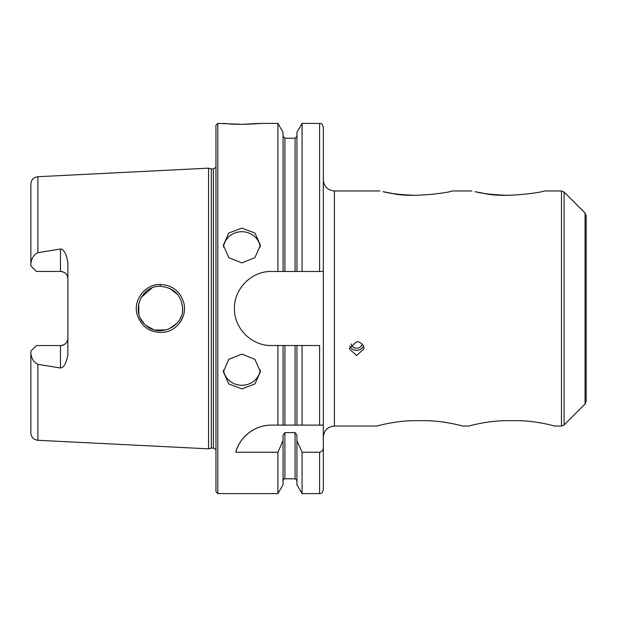 <?xml version="1.0" encoding="UTF-8"?>
<svg xmlns="http://www.w3.org/2000/svg" width="617" height="617" viewBox="0 0 617 617"><rect width="100%" height="100%" fill="white"/><g stroke="black" fill="none" stroke-linecap="round" stroke-linejoin="round"><path stroke-width="0.93" d="M471.943 190.962L452.099 190.962C452.045 192.041 411.932 198.535 391.533 193.291L383.072 191.679C390.391 193.622 401.366 194.841 416.005 195.327M376.941 426.038C376.871 425.977 396.669 420.393 416.005 420.678C396.669 420.393 376.871 425.977 376.941 426.038L334.414 426.038L334.414 190.962C327.666 190.306 323.964 186.604 323.308 179.855M462.48 426.038C462.742 426.031 442.906 420.401 423.409 420.678C442.906 420.401 462.742 426.031 462.48 426.038L468.974 426.038C468.905 425.977 488.703 420.393 508.038 420.678C488.703 420.393 468.905 425.977 468.974 426.038M416.005 420.678L423.409 420.678M554.506 426.038C554.768 426.031 534.939 420.401 515.442 420.678C534.939 420.401 554.768 426.031 554.506 426.038L561.478 426.038L561.478 190.962L544.132 190.962C544.078 192.041 503.966 198.535 483.566 193.291L475.105 191.679C482.417 193.622 493.399 194.841 508.038 195.327M508.038 420.678L515.442 420.678M362.086 343.962A5.553 5.221 -0 0 1 351.166 343.962M363.467 346.037A7.404 6.957 -0 0 1 356.626 350.34A7.404 6.957 -0 0 1 349.785 346.037M364.03 348.698L356.626 355.577L349.222 348.698L356.626 341.664C361.122 342.103 363.59 344.448 364.03 348.698M260.374 123.4L241.864 124.325C226.015 124.133 216.976 122.69 228.776 123.863C239.381 125.043 261.222 123.593 260.374 123.4L277.912 123.4L283.049 132.293L283.049 271.48L296.931 271.48L296.931 132.293L302.068 123.4L319.606 123.4C320.701 124.11 321.55 122.043 323.308 127.102L323.308 489.898C321.55 494.957 320.701 492.89 319.606 493.6L319.606 452.246L302.068 452.246L296.931 440.6L296.931 435.132L295.08 432.602L284.9 432.602L283.049 435.132L283.049 440.6L277.912 452.246L235.802 452.246C238.062 441.363 250.996 425.159 271.48 425.113L284.9 425.113L283.049 425.113L283.049 345.52L277.912 345.52L277.912 425.113M585.063 403.988L586.15 401.366L586.15 215.634L585.063 213.012L585.063 403.988L564.1 424.951L564.1 192.049L561.478 190.962M260.251 369.861A18.51 17.392 0 0 1 241.864 385.278A18.51 17.392 0 0 1 223.477 369.861M241.864 388.887L228.776 383.951L223.354 371.804L228.776 359.349L241.864 354.096L254.952 359.349L260.374 371.804L254.952 383.951L241.864 388.887M223.477 247.139A18.51 17.392 180 0 1 241.864 231.722A18.51 17.392 180 0 1 260.251 247.139M241.864 262.904L228.776 257.651L223.354 245.196L228.776 233.049L241.864 228.113L254.952 233.049L260.374 245.196L254.952 257.651L241.864 262.904M30.85 353.202L30.85 351.112L36.403 345.559L60.466 345.559A7.404 7.404 0 0 0 67.87 338.155C67.508 342.574 65.04 345.042 60.466 345.559L60.466 368.002L37.884 364.323C33.812 362.318 31.467 358.608 30.85 353.202L30.85 432.887C31.236 437.214 33.58 439.682 37.884 440.283L208.546 448.837L208.546 168.163L37.884 176.717L37.884 252.677L60.466 248.998L60.466 271.441L36.403 271.441L30.85 265.888L30.85 263.798C31.49 258.338 33.835 254.628 37.884 252.677M60.466 368.002C64.045 367.493 66.513 362.989 67.87 354.49L67.87 262.51C66.289 253.68 63.821 249.175 60.466 248.998M160.243 284.46C145.304 284.013 133.033 299.854 137.013 314.061C141.47 327.272 150.556 333.327 164.292 332.224C177.843 330.434 187.244 315.904 183.827 302.939C180.226 291.27 172.367 285.108 160.243 284.46L160.335 286.288C174.002 287.699 181.444 295.103 182.64 308.5L182.632 308.546M182.447 311.384L182.632 308.5C183.804 326.563 158.87 338.34 145.45 324.904C130.503 312.696 140.537 285.517 160.335 286.288M181.043 316.752L180.11 318.781M182.632 308.5L182.424 305.446M177.727 294.579L169.382 288.178M160.374 286.288L159.78 286.296M151.936 287.969L141.185 297.394M138.732 303.741L138.864 313.829M140.769 318.842L144.023 323.485M146.129 325.498L153.332 329.547M154.96 330.026L166.204 329.941M168.541 329.177L176.817 323.485M180.118 318.758L181.028 316.791M241.864 124.325L217.801 123.4L217.801 493.6L215.95 491.749L215.95 125.251L217.801 123.4M262.827 426.139A37.02 37.02 0 0 0 235.802 452.246M319.606 425.113L319.606 345.52L296.931 345.52L296.931 425.113L295.08 425.113L323.308 425.113M284.9 345.52L284.9 425.113L295.08 425.113L295.08 345.52L283.049 345.52M323.308 447.448C323.293 450.101 322.059 451.698 319.606 452.246M277.912 345.52L271.48 345.52C251.667 345.99 233.99 328.313 234.46 308.5C233.99 288.687 251.667 271.01 271.48 271.48L283.049 271.48M277.912 123.4L277.912 271.48M277.912 452.246L277.912 493.6L217.801 493.6M296.931 345.52L295.08 345.52M302.068 345.52L302.068 425.113M302.068 123.4L302.068 271.48L323.308 271.48M302.068 452.246L302.068 493.6L319.606 493.6M296.931 271.48L302.068 271.48M60.466 271.441A7.404 7.404 0 0 1 67.87 278.845C67.508 274.426 65.04 271.958 60.466 271.441M37.884 176.717C33.58 177.318 31.236 179.786 30.85 184.113L30.85 263.798M208.546 168.163L211.307 168.904L211.307 448.096L208.546 448.837M211.307 168.904L213.359 168.904L213.359 448.096L211.307 448.096M283.049 440.6L283.049 484.707L277.912 493.6M296.931 440.6L296.931 484.707L302.068 493.6M37.884 364.323L37.884 440.283M319.606 123.4L319.606 271.48M284.9 271.48L284.9 138.208L295.08 138.208L295.08 271.48M60.466 345.559A7.404 7.404 0 0 0 67.87 338.155M284.9 432.602L284.9 478.792C284.483 478.399 283.866 479.016 283.049 480.643M295.08 432.602L295.08 478.792L296.931 480.643M334.414 426.038C327.666 426.694 323.964 430.396 323.308 437.144M334.414 190.962L379.91 190.962M585.063 213.012L564.1 192.049M564.1 424.951L561.478 426.038M295.08 138.208L296.931 136.357M284.9 138.208L283.049 136.357M213.359 448.096L215.95 449.623M213.359 168.904L215.95 167.377M284.9 478.792L295.08 478.792"/></g></svg>
